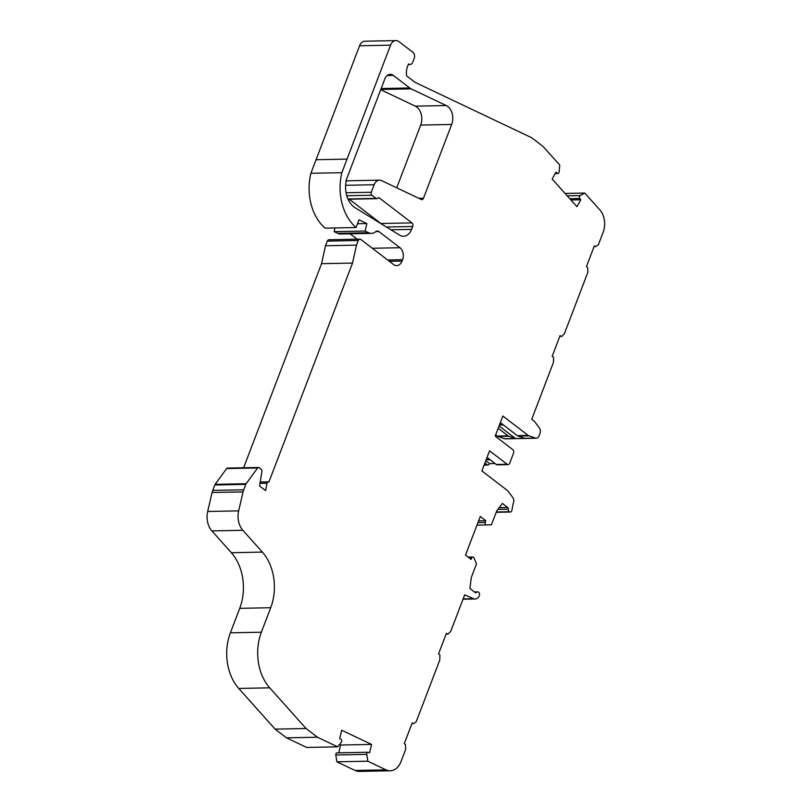 <?xml version="1.0" encoding="UTF-8"?>
<svg xmlns="http://www.w3.org/2000/svg" width="812" height="812" viewBox="0 0 812 812"><rect width="100%" height="100%" fill="white"/><g stroke="black" fill="none" stroke-linecap="round" stroke-linejoin="round"><path stroke-width="1.22" d="M355.128 207.75A22.066 15.712 -91.1 0 1 353.89 206.898A22.066 15.712 -91.1 0 1 346.125 181.431A28.136 20.036 -91.1 0 1 346.024 180.569L384.847 78.876A8.82 6.283 -91.1 0 1 390.217 74.318A8.82 6.283 -91.1 0 1 393.343 75.414L409.745 87.98A12.353 8.8 88.9 0 0 411.156 88.853L446.265 105.55A13.236 9.429 -91.1 0 1 451.665 124.459L423.488 198.25A2.649 1.888 -91.1 0 1 421.875 199.62A2.649 1.888 -91.1 0 1 421.235 199.478L381.64 180.64A8.82 6.283 88.9 0 0 379.519 180.162A8.82 6.283 88.9 0 0 374.139 184.74L371.277 192.251A2.203 1.573 88.9 0 0 371.926 195.245L376.037 198.392A2.203 1.573 88.9 0 0 376.819 198.666A2.203 1.573 88.9 0 0 377.753 198.209A2.203 1.573 -91.1 0 1 378.686 197.752A2.203 1.573 -91.1 0 1 379.468 198.026L411.928 222.894A2.649 1.888 -91.1 0 1 412.709 226.487L411.593 229.39A13.236 9.429 -91.1 0 1 403.534 236.251A13.236 9.429 -91.1 0 1 399.585 235.125L355.128 207.75M390.237 770.791L359.259 771.4A17.651 12.566 -91.1 0 1 355.027 770.456L336.848 761.808L367.826 761.199L386.004 769.857A17.651 12.566 88.9 0 0 390.237 770.791A17.651 12.566 88.9 0 0 401.037 761.504L405.756 749.141L405.391 744.492L404.274 743.64L412.181 722.944L413.288 723.796L416.241 721.695L439.789 660.024L439.911 654.99L438.531 653.934L446.438 633.238L447.808 634.294L450.721 631.401L464.677 594.861L473.619 598.677A7.064 5.024 88.9 0 0 475.162 598.982A7.064 5.024 88.9 0 0 478.775 596.688A8.82 6.283 88.9 0 0 479.131 596.13A2.649 1.888 -91.1 0 0 478.572 592.151A2.649 1.888 -91.1 0 0 477.669 591.857A2.649 1.888 -91.1 0 0 476.553 592.405A1.766 1.259 88.9 0 1 475.802 592.77A1.766 1.259 88.9 0 1 475.182 592.547L469.904 588.507L471.224 577.697L476.522 563.832L473.822 557.671A1.766 1.259 -91.1 0 0 472.807 556.991A1.766 1.259 -91.1 0 0 471.782 557.773L471.072 559.397L465.499 555.134L480.268 516.473L485.83 520.746L485.272 522.481A1.766 1.259 -91.1 0 0 485.83 524.735A1.766 1.259 -91.1 0 0 486.317 524.948L476.959 525.131M477.923 522.623L485.272 522.481M555.398 173.271L557.164 173.23A1.766 1.259 88.9 0 0 557.265 173.311A1.766 1.259 88.9 0 0 557.885 173.535A1.766 1.259 88.9 0 0 559.062 172.245L559.772 165.13L543.025 146.434L531.667 137.725L415.125 82.388L406.66 75.902A13.236 9.429 88.9 0 1 407.492 66.543L408.497 63.915A4.415 3.146 88.9 0 0 410.06 64.463A4.415 3.146 88.9 0 0 412.74 62.179L414.221 58.312A4.415 3.146 88.9 0 0 412.922 52.323L399.047 41.686A8.82 6.283 88.9 0 0 395.921 40.6A8.82 6.283 88.9 0 0 390.552 45.167L341.862 172.682A46.071 32.805 88.9 0 0 356.052 227.533L359.005 219.798L366.851 223.523L365.095 231.044L368.678 232.75A11.693 8.323 88.9 0 0 371.49 233.379A11.693 8.323 88.9 0 0 375.702 231.653A4.415 3.146 -91.1 0 1 377.296 231.004A4.415 3.146 -91.1 0 1 378.859 231.542L399.981 247.721A8.82 6.283 -91.1 0 1 402.569 259.708L402.062 261.058A8.82 6.283 -91.1 0 1 396.682 265.636A8.82 6.283 -91.1 0 1 393.556 264.539L360.822 239.459A2.649 1.888 88.9 0 0 359.889 239.134A2.649 1.888 88.9 0 0 358.275 240.504L356.498 245.143L352.52 263.078L268.873 482.125A1.766 1.259 88.9 0 0 268.214 481.871A1.766 1.259 88.9 0 0 267.026 483.211L265.625 490.621L259.525 485.952L261.941 471.346A1.766 1.259 88.9 0 0 261.302 469.377L259.099 467.682A1.766 1.259 88.9 0 0 258.47 467.468A1.766 1.259 88.9 0 0 257.617 467.966L246.127 483.739A2.649 1.888 88.9 0 0 245.792 484.368L243.722 489.788A13.236 9.429 88.9 0 0 243.072 491.899L238.657 510.87A17.651 12.566 88.9 0 0 242.859 530.297L262.357 552.109A44.122 31.414 88.9 0 1 270.711 607.721L261.352 632.223A44.122 31.414 88.9 0 0 269.716 687.835L306.063 728.516L317.421 737.225L337.64 746.837L341.223 742.391A1.766 1.259 88.9 0 0 341.761 740.777A1.766 1.259 88.9 0 0 340.999 739.316L339.731 738.585L341.679 730.211L371.561 744.421L369.602 752.805L368.323 752.318A1.766 1.259 88.9 0 0 367.978 752.257A1.766 1.259 88.9 0 0 366.78 754.368L367.826 761.199M336.848 761.808L335.803 754.977A1.766 1.259 -91.1 0 1 337 752.866L367.978 752.257M338.766 752.825L340.583 745.03L371.561 744.421M340.583 745.03L339.507 744.523M317.421 737.225L286.443 737.824L306.662 747.446L337.64 746.837M286.443 737.824L275.085 729.125L306.063 728.516M258.47 467.468L227.492 468.077A1.766 1.259 88.9 0 0 226.649 468.565L215.15 484.348A2.649 1.888 88.9 0 0 214.815 484.977L212.744 490.397A13.236 9.429 88.9 0 0 212.094 492.498L207.679 511.469A17.651 12.566 -91.1 0 0 211.881 530.906L231.379 552.718A44.122 31.414 -91.1 0 1 239.733 608.33L230.375 632.832A44.122 31.414 -91.1 0 0 238.738 688.444L275.085 729.125M264.651 489.88L265.92 489.849M352.52 263.078L321.542 263.687L243.62 467.763M321.542 263.687L325.521 245.752L356.498 245.143M325.521 245.752L327.297 241.113A2.649 1.888 -91.1 0 1 328.911 239.743L359.889 239.134M350.033 233.795L357.067 239.185M371.49 233.379L340.512 233.978A11.693 8.323 -91.1 0 1 337.701 233.359L334.118 231.653L365.095 231.044M357.513 223.706L366.851 223.523M334.118 231.653L334.98 227.949M341.862 172.682L310.884 173.291A46.071 32.805 -91.1 0 0 325.074 228.142L356.052 227.533M310.884 173.291L359.574 45.776A8.82 6.283 -91.1 0 1 364.943 41.209L395.921 40.6M570.897 199.965L580.793 199.772L576.906 206.674L552.16 179.026L556.037 172.124L557.164 173.23M565.061 193.439L584.772 193.053L580.164 195.57A1.766 1.259 88.9 0 0 579.798 198.514L580.793 199.772M487.048 457.4L496.294 464.494A2.649 1.888 88.9 0 0 497.238 464.819L508.079 464.606A2.649 1.888 -91.1 0 0 509.692 463.236L513.529 453.177A2.649 1.888 -91.1 0 0 512.748 449.584L495.178 436.115L502.851 416.008L528.196 435.435A4.415 3.146 88.9 0 0 528.967 435.851L535.514 438.104A4.415 3.146 88.9 0 0 536.316 438.226A4.415 3.146 88.9 0 0 538.995 435.942L540.021 433.263A4.415 3.146 88.9 0 0 539.391 427.954L534.479 421.418L531.718 419.307L553.449 362.375L553.571 357.341L552.19 356.285L560.097 335.589L561.468 336.645L564.381 333.752L587.929 272.091L587.553 267.432L586.447 266.59L594.354 245.894L595.46 246.736L598.414 244.635L603.184 232.13A17.651 12.566 88.9 0 0 599.835 209.872L584.772 193.053M495.036 463.52L489.555 463.632A2.649 1.888 -91.1 0 1 487.941 465.002A2.649 1.888 -91.1 0 1 487.007 464.677L484.886 463.053M496.203 512.311L510.19 512.037A2.649 1.888 -91.1 0 0 511.936 510.22A8.82 6.283 88.9 0 0 512.057 509.611L512.829 505.094A8.82 6.283 -91.1 0 1 513.387 503.004L513.448 502.861A4.415 3.146 88.9 0 0 512.819 497.553L507.896 491.016A4.415 3.146 88.9 0 0 507.226 490.336L481.881 470.919L489.565 450.812L507.145 464.281A2.649 1.888 -91.1 0 0 508.079 464.606M510.19 512.037A2.649 1.888 -91.1 0 1 509.286 511.733A2.649 1.888 -91.1 0 1 508.322 509.195A1.766 1.259 88.9 0 0 507.662 507.49L502.384 503.45L496.731 510.921L491.433 524.785L486.317 524.948M496.325 511.986L509.286 511.733M478.583 520.888L485.83 520.746M469.031 557.834L471.782 557.773M485.779 460.729L489.555 463.632M499.065 425.935L515.508 438.541L524.806 438.358A4.415 3.146 -91.1 0 1 524.674 438.318L518.117 436.064A4.415 3.146 -91.1 0 1 517.356 435.648L528.196 435.435M498.172 428.249L508.058 435.831A4.415 3.146 88.9 0 0 508.83 436.247L515.376 438.5A4.415 3.146 88.9 0 0 515.508 438.541M536.316 438.226L505.338 438.835A4.415 3.146 -91.1 0 1 504.536 438.713L497.989 436.46A4.415 3.146 -91.1 0 1 497.218 436.044L495.655 434.846M396.723 187.816L420.687 125.068A13.236 9.429 88.9 0 0 415.287 106.159L380.716 89.706M349.241 199.214L380.95 223.503A2.649 1.888 -91.1 0 1 381.325 223.879M379.519 180.162L348.541 180.771A8.82 6.283 88.9 0 0 346.105 181.523M500.334 422.605L517.356 435.648M355.027 770.456L386.004 769.857M335.803 754.977L366.78 754.368M238.738 688.444L269.716 687.835M230.375 632.832L261.352 632.223M239.733 608.33L270.711 607.721M231.379 552.718L262.357 552.109M211.881 530.906L242.859 530.297M207.679 511.469L238.657 510.87M243.072 491.899L212.094 492.498M243.722 489.788L212.744 490.397M245.792 484.368L214.815 484.977M246.127 483.739L215.15 484.348M257.617 467.966L226.649 468.565M259.952 483.353L267.026 483.211M327.297 241.113L358.275 240.504M389.344 261.312L402.062 261.058M402.569 259.708L387.628 260.002M399.981 247.721L372.322 248.269M375.763 231.603L378.859 231.542M337.701 233.359L368.678 232.75M347.039 159.111L316.061 159.72M359.574 45.776L390.552 45.167M569.78 198.717L579.798 198.514M567.192 195.824L580.164 195.57M497.878 509.398L508.322 509.195M475.03 592.435L476.553 592.405M463.134 598.88L473.619 598.677M486.256 459.46L489.646 459.399M490.083 459.734L486.124 459.805M524.674 438.318L535.514 438.104M518.117 436.064L528.967 435.851M499.553 424.666L502.932 424.595M503.369 424.93L499.421 425.011M504.536 438.713L515.376 438.5M497.989 436.46L508.83 436.247M496.294 464.494L507.145 464.281M497.218 436.044L508.058 435.831M484.246 464.728L487.007 464.677M499.197 507.652L507.662 507.49M380.95 223.503L411.928 222.894M377.915 198.057L379.468 198.026M347.922 198.95L376.037 198.392M346.754 195.733L371.926 195.245M346.054 192.738L371.277 192.251M345.628 185.298L374.139 184.74M418.85 198.341L423.488 198.25M420.687 125.068L451.665 124.459M415.287 106.159L446.265 105.55M380.818 89.442L411.156 88.853M381.163 88.538L409.745 87.98M387.141 75.536L393.343 75.414M390.927 229.796L411.593 229.39M386.4 227.005L412.709 226.487M260.175 482.023L268.214 481.871M555.225 173.585L557.885 173.535M468.057 557.093L472.807 556.991M474.35 591.918L477.669 591.857M463.013 599.226L475.162 598.982M484.114 465.073L487.941 465.002M408.274 64.503L410.06 64.463M348.054 199.234L376.819 198.666"/></g></svg>
